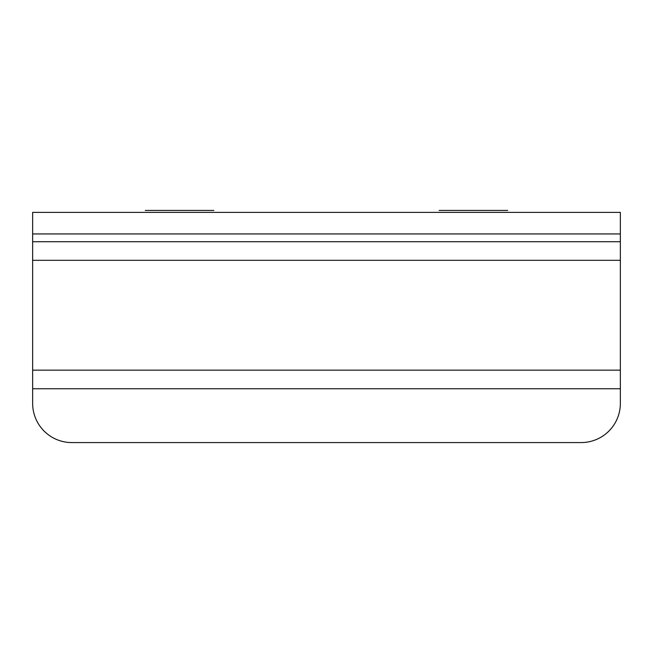 <?xml version="1.0" encoding="UTF-8"?>
<svg xmlns="http://www.w3.org/2000/svg" width="653" height="653" viewBox="0 0 653 653"><rect width="100%" height="100%" fill="white"/><g stroke="black" fill="none" stroke-linecap="round" stroke-linejoin="round"><path stroke-width="0.98" d="M145.293 210.429L213.858 210.429L145.293 210.429M439.143 210.429L507.708 210.429L439.143 210.429M620.35 370.161L32.65 370.161L32.65 403.391A39.18 39.18 0 0 0 71.83 442.571L581.17 442.571A39.18 39.18 0 0 0 620.35 403.391L620.35 212.388L32.65 212.388L32.65 260.31L620.35 260.31M32.65 370.161L32.65 260.31M32.65 388.747L620.35 388.747M32.65 241.724L620.35 241.724M32.65 233.937L620.35 233.937"/></g></svg>
